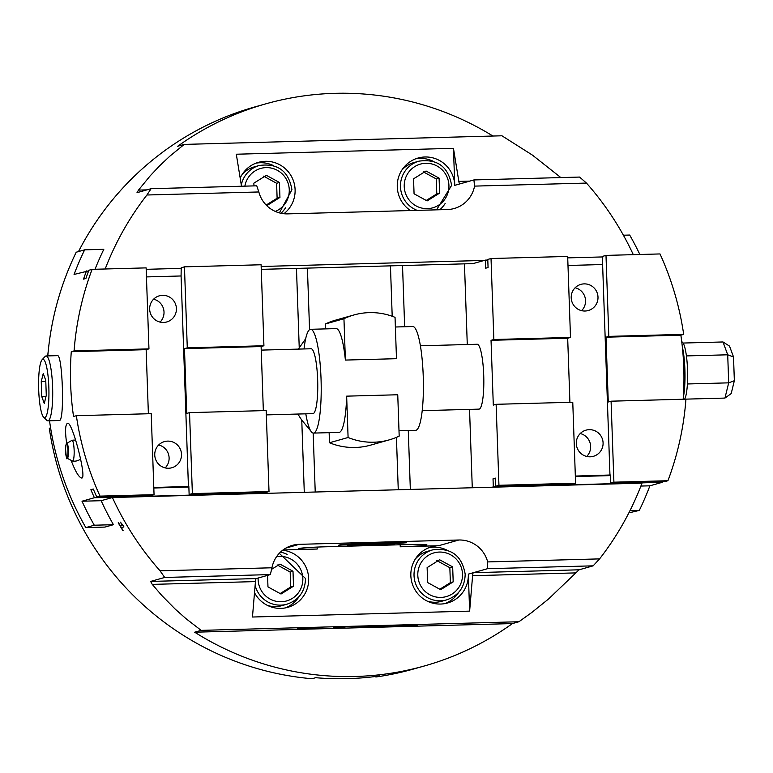<?xml version="1.0" encoding="UTF-8"?>
<svg xmlns="http://www.w3.org/2000/svg" width="773" height="773" viewBox="0 0 773 773"><rect width="100%" height="100%" fill="white"/><g stroke="black" fill="none" stroke-linecap="round" stroke-linejoin="round"><path stroke-width="1.16" d="M439.093 178.138L439.615 193.105L427.102 200.932L414.067 193.791L413.545 178.834L426.058 171.007L439.093 178.138L436.272 178.94L423.237 171.799M401.728 170.282A25.963 25.528 -105.8 0 1 413.884 162.581L418.956 161.151A25.963 25.528 74.2 0 0 417.159 210.372M426.242 200.458L436.793 193.897L436.272 178.94M436.793 193.897L439.615 193.105M253.959 185.897L253.863 183.162L266.376 175.336L279.42 182.476L279.942 197.434L267.429 205.26L265.303 204.101M242.055 174.621A25.963 25.528 -105.8 0 1 254.211 166.91L259.284 165.48A25.963 25.528 74.2 0 0 241.302 185.008M266.569 204.797L277.121 198.236L276.599 183.269L263.564 176.138M276.599 183.269L279.42 182.476M277.121 198.236L279.942 197.434M452.669 566.909L453.191 581.866L440.678 589.702L427.643 582.562L427.121 567.604L439.634 559.768L452.669 566.909L449.847 567.701L436.813 560.57M446.649 599.877C458.66 595.635 464.844 587.065 465.182 574.175C461.945 555.516 451.055 547.429 432.532 549.912A25.963 25.528 74.2 0 0 415.014 581.837A25.963 25.528 74.2 0 0 446.649 599.877L441.576 601.307A25.963 25.528 -105.8 0 1 427.189 601.104M415.304 559.053A25.963 25.528 -105.8 0 1 427.459 551.352L432.532 549.912M439.818 589.229L450.369 582.668L449.847 567.701M450.369 582.668L453.191 581.866M271.429 569.44L279.952 564.106L292.996 571.237L293.518 586.205L281.005 594.031L267.97 586.9L267.564 575.373M255.129 585.354A25.963 25.528 74.2 0 0 286.976 604.206L281.903 605.645A25.963 25.528 -105.8 0 1 267.516 605.433M280.145 593.567L290.696 586.997L290.175 572.039L277.14 564.899M290.175 572.039L292.996 571.237M290.696 586.997L293.518 586.205M567.981 265.477L602.611 264.54L602.747 256.317L605.993 255.399L660.007 253.94A292.03 287.237 -105.8 0 1 683.68 334.361L680.868 335.163A292.03 287.237 -105.8 0 1 683.177 399.235M605.993 255.399L608.815 336.39L606.003 337.192L608.264 401.989L611.085 401.187L685.941 399.158A292.03 287.237 -105.8 0 1 667.93 480.719L664.683 481.637L610.67 483.096L610.39 474.999L575.334 476.062M662.529 481.695A292.03 287.237 -105.8 0 1 662.297 482.313L649.89 485.811A292.03 287.237 -105.8 0 1 639.3 510.422L628.864 512.866M623.396 235.214L629.686 235.05A292.03 287.237 -105.8 0 1 639.851 254.481M283.015 549.961L317.22 549.033A22.717 0.995 178 0 1 298.465 548.704A22.717 0.995 178 0 1 325.114 546.801L408.144 544.55A22.717 0.995 178 0 1 426.899 544.868A22.717 0.995 178 0 1 400.25 546.782L438.571 545.738A29.2 28.727 74.2 0 0 411.188 579.219A29.2 28.727 74.2 0 0 447.528 602.998A29.2 28.727 74.2 0 0 468.332 574.117L469.626 611.134L252.462 617.018L255.448 581.596A6.493 1.14 88.4 0 1 256.269 578.571L270.337 574.59L271.961 567.778A29.2 28.727 -105.8 0 1 299.19 544.337L458.862 539.998A29.2 28.727 -105.8 0 1 487.676 561.923L487.492 568.696L593.142 565.836L599.587 558.889A292.03 287.237 -105.8 0 0 642.005 483.144L492.179 487.212L493.309 486.893L493.029 478.796L495.425 478.12L495.706 486.217L498.943 485.299L496.121 404.308L493.3 405.11L491.039 340.313L493.85 339.511L491.029 258.52L487.782 259.438L488.063 267.535L485.676 268.212L485.386 260.115L472.989 263.622L261.255 269.362M472.274 487.753L469.54 409.381M467.279 344.526L464.457 263.854M422.184 410.666L478.951 409.13A32.447 5.682 -91.6 0 0 479.202 409.091A32.447 5.682 -91.6 0 0 483.734 375.813A32.447 5.682 -91.6 0 0 477.192 344.256L420.425 345.792M581.615 310.659A13.585 13.363 74.2 0 0 575.141 287.749M584.108 283.884A13.585 13.363 -105.8 0 1 588.272 310.533A13.585 13.363 -105.8 0 1 571.72 301.084A13.585 13.363 -105.8 0 1 584.108 283.884M586.707 456.447A13.585 13.363 74.2 0 0 580.233 433.537M589.2 429.672A13.585 13.363 -105.8 0 1 593.364 456.321A13.585 13.363 -105.8 0 1 576.813 446.881A13.585 13.363 -105.8 0 1 589.2 429.672M609.965 475.115L602.611 264.54M611.085 401.187L613.907 482.188L610.67 483.096M569.914 402.308L567.682 338.236L570.493 337.434L567.672 256.443L491.029 258.52M495.706 486.217L572.349 484.14L575.585 483.222L572.764 402.231L496.121 404.308M608.815 336.39L683.68 334.361M606.003 337.192L680.868 335.163M613.907 482.188L667.93 480.719M485.386 260.115L487.802 260.047M567.72 257.882L602.766 256.926M498.943 485.299L575.585 483.222M629.976 510.673L639.3 510.422M640.894 486.062L649.89 485.811M493.309 486.893L662.297 482.313M493.029 478.796L495.445 478.729M575.354 476.564L610.409 475.608M491.039 340.313L567.682 338.236M493.85 339.511L570.493 337.434M88.634 270.879L74.073 274.444A292.03 287.237 -105.8 0 1 84.663 249.834L76.208 252.22A292.03 287.237 74.2 0 0 47.8 355.909M181.23 268.366L146.184 269.323M84.663 249.834L103.824 249.312A292.03 287.237 74.2 0 0 95.031 269.265M49.53 420.783A292.03 287.237 74.2 0 0 85.822 527.601L94.287 525.215A292.03 287.237 -105.8 0 1 81.996 501.223L94.393 497.725A292.03 287.237 -105.8 0 1 90.885 489.705L93.282 489.029A292.03 287.237 74.2 0 0 96.789 497.039L100.026 496.131A292.03 287.237 -105.8 0 1 76.363 415.7L73.541 416.492A292.03 287.237 -105.8 0 1 71.28 351.705L74.092 350.903A292.03 287.237 -105.8 0 1 92.113 269.342L88.866 270.26A292.03 287.237 74.2 0 0 85.919 278.454L83.532 279.13A292.03 287.237 -105.8 0 1 86.479 270.936M66.671 443.451C64.971 431.353 65.251 424.619 67.522 423.256L67.744 423.218C72.42 421.99 87.281 479.386 81.658 478.023C78.885 477.395 75.348 471.482 71.058 460.283M43.636 417.227L46.815 420.338A32.447 5.682 -91.6 0 0 47.839 420.821L59.192 420.522C64.903 422.416 62.536 353.58 57.434 355.648L46.08 355.957A32.447 5.682 -91.6 0 0 45.829 355.995A32.447 5.682 -91.6 0 0 45.076 356.498L42.071 359.774A29.2 5.111 88.4 0 1 42.747 359.319A29.2 5.111 88.4 0 1 48.921 390.297A29.2 5.111 88.4 0 1 43.636 417.227A29.2 5.111 88.4 0 1 38.65 388.616A29.2 5.111 88.4 0 1 42.071 359.774M146.445 276.918L181.075 275.971L181.211 267.758L184.457 266.84L261.1 264.762L263.922 345.753L261.11 346.555L263.342 410.627M184.457 266.84L187.279 347.831L184.467 348.633L186.728 413.429L189.54 412.627L266.183 410.55L269.014 491.541L265.777 492.459L189.134 494.536L188.844 486.439L153.798 487.502M263.361 492.527L262.25 493.454L112.423 497.522L101.157 500.701L81.996 501.223M165.171 467.887A13.585 13.363 74.2 0 0 158.697 444.977M168.611 468.245A13.585 13.363 -105.8 0 1 164.436 441.605A13.585 13.363 -105.8 0 1 180.998 451.046A13.585 13.363 -105.8 0 1 168.611 468.245M160.079 322.099A13.585 13.363 74.2 0 0 153.605 299.19M163.518 322.457A13.585 13.363 -105.8 0 1 159.344 295.817A13.585 13.363 -105.8 0 1 175.906 305.258A13.585 13.363 -105.8 0 1 163.518 322.457M181.075 275.971L188.428 486.555M148.377 413.748L146.145 349.667L148.957 348.874L146.136 267.883L92.113 269.342M96.789 497.039L150.812 495.58L154.049 494.662L151.218 413.671L76.363 415.7M189.54 412.627L192.371 493.618L189.134 494.536M188.873 487.048L153.817 488.005M93.533 489.638L90.885 489.705M154.049 494.662L100.026 496.131M146.145 349.667L71.28 351.705M148.957 348.874L74.092 350.903M263.38 493.135L94.393 497.725M263.922 345.753L187.279 347.831M101.157 500.701A292.03 287.237 74.2 0 0 113.447 524.693L94.287 525.215M261.11 346.555L184.467 348.633M113.447 524.693L104.983 527.08L85.822 527.601M269.014 491.541L192.371 493.618M41.249 381.63L43.24 373.514L45.752 380.355L46.283 395.322L44.283 403.438L41.771 396.597L41.249 381.63L45.8 381.504M261.158 266.492L484.265 260.433M261.226 350.111L311.132 348.758A32.447 5.682 88.4 0 1 317.693 381.041A32.447 5.682 88.4 0 1 312.891 413.632L266.337 414.898M304.282 492.314L301.76 420.068L310.698 430.89M301.76 420.068A64.893 63.83 -105.8 0 1 297.953 414.038M298.484 349.106A64.893 63.83 -105.8 0 1 299.238 347.84L296.465 268.405M305.664 338.738L299.238 347.84M121.39 527.64A292.03 287.237 74.2 0 0 123.091 530.471L122.81 530.558A292.03 287.237 -105.8 0 1 118.221 522.77L118.511 522.693A292.03 287.237 74.2 0 0 120.182 525.592L122.066 525.051A292.03 287.237 -105.8 0 1 120.395 522.152L122.955 525.273A292.03 287.237 74.2 0 0 123.931 526.925L121.39 527.64A291.711 286.918 -105.8 0 1 120.211 525.582L122.434 525.041A291.711 286.918 -105.8 0 1 121.96 524.229M412.608 625.56L402.482 626.082L408.985 625.541L405.458 625.28L407.893 625.212L417.864 624.942L411.487 625.473L415.053 625.744L412.618 625.801M399.863 625.898L389.737 626.43L396.24 625.888L392.713 625.628L402.83 625.347L398.742 625.821L402.298 626.082L399.873 626.149M387.118 626.246L376.992 626.768L383.485 626.236L379.968 625.975L390.085 625.695L385.988 626.159L389.553 626.43L387.128 626.497M374.374 626.594L364.247 627.116L370.74 626.584L367.223 626.314L379.63 625.975L373.243 626.507L376.809 626.777L374.383 626.845M361.629 626.942L351.502 627.463L357.996 626.922L354.478 626.661L366.885 626.323L360.498 626.855L364.064 627.125L361.638 627.193M342.71 626.99L337.028 627.425L343.231 627.145M341.84 627.28L335.675 627.811L342.7 627.483M336.699 627.193L335.675 627.811M335.666 627.57L334.506 627.599M342.632 627.502L333.231 627.956L336.052 627.164L344.362 626.971L342.652 627.299L344.932 627.425L342.632 627.647M322.699 628.246L320.138 628.314L322.699 628.111M314.505 627.927L312.92 628.188M319.626 627.792L311.645 628.546L319.636 627.889M310.108 627.869L307.857 628.323M300.658 628.12L298.417 628.584M306.176 628.41L301.557 628.198L297.141 628.942L299.963 628.14L307.181 628.517L311.384 627.831L306.185 628.691M518.915 621.743L512.431 623.579L194.68 632.198L201.164 630.372L518.915 621.743L531.901 612.409L548.579 598.969L579.074 569.807L473.424 572.677A6.493 1.14 -91.6 0 0 472.603 575.701L469.626 611.134M459.848 183.906L454.756 185.346L453.461 148.329L458.833 181.404A6.493 1.14 -91.6 0 0 459.8 183.916A6.493 1.14 -91.6 0 0 459.848 183.906L473.917 179.935L474.554 186.109A29.2 28.727 -105.8 0 1 447.325 209.551L287.653 213.879A29.2 28.727 -105.8 0 1 258.839 191.965L256.762 185.82L151.112 188.689L146.928 194.999L258.839 191.965M355.338 544.047L343.251 544.356M341.077 544.83L339.956 544.859M354.768 544.356L353.831 544.424M341.975 544.482L341.086 545.062L353.841 544.579L342.342 544.472M375.176 543.583L373.948 543.603M388.046 543.467L386.819 543.574M357.561 544.376L356.324 544.405M357.561 544.26L385.234 543.863L373.91 543.612L388.577 543.129L375.185 543.786L388.094 543.786L357.078 544.714L355.358 544.685L357.107 544.182L338.68 545.216L341.569 544.405L372.644 543.97L357.58 544.579L358.827 544.028M398.539 542.859L396.153 543.332M343.251 544.443L355.107 544.221M406.608 542.733L394.887 543.69L397.283 543.013L390.259 543.168L406.608 542.636M341.985 544.801L341.086 545.062M389.727 543.873A25.963 1.131 -2 0 1 370.422 544.81M370.76 544.714A16.61 0.725 178 0 0 384.896 543.999L395.148 543.719A25.963 1.131 -2 0 1 369.136 545.178L370.76 544.714M388.065 543.1A16.61 0.725 178 0 0 376.528 543.081L378.152 542.627A25.963 1.131 -2 0 1 398.327 542.82L388.056 542.781A16.61 0.725 178 0 0 377.775 542.733M395.447 542.578L388.056 542.781M367.861 544.791L367.494 544.897A25.963 1.131 -2 0 1 350.188 544.946M367.504 545.216A25.963 1.131 -2 0 1 347.328 545.023L357.58 544.743A16.61 0.725 178 0 0 369.127 544.762L367.494 544.897M374.895 543.129A16.61 0.725 178 0 0 360.759 543.844L350.498 544.124A25.963 1.131 -2 0 1 376.519 542.675L374.876 542.81A16.61 0.725 178 0 0 360.749 543.516L355.918 543.651M599.587 558.889L487.676 561.923M492.179 487.212L262.25 493.454M271.961 567.778L160.05 570.812A292.03 287.237 -105.8 0 1 112.423 497.522M241.505 186.235L236.306 154.223L453.461 148.329M146.947 189.868L138.493 190.1L137.005 192.67M138.493 190.1L150.204 175.809L159.721 165.712L169.828 156.185L184.196 144.406L501.938 135.787L532.452 155.131L560.84 177.568M50.583 427.875L49.298 428.242A292.03 287.237 -105.8 0 0 311.983 678.733L315.645 677.699A292.03 287.237 74.2 0 0 379.514 675.96L375.852 676.993L375.833 676.452M184.196 144.406L177.713 146.242A292.03 287.237 -105.8 0 1 265.661 103.882A292.03 287.237 -105.8 0 1 366.885 94.267A292.03 287.237 -105.8 0 1 492.913 136.029M474.554 186.109L586.465 183.075L579.566 177.065L473.917 179.935M586.465 183.075A292.03 287.237 -105.8 0 1 633.3 254.665M593.142 565.836L579.074 569.807M512.431 623.579A292.03 287.237 -105.8 0 1 424.483 665.94A292.03 287.237 -105.8 0 1 194.68 632.198M201.164 630.372L185.984 618.661L175.2 609.105L161.702 595.384L152.262 584.388L255.448 581.596M256.269 578.571L150.619 581.431L152.262 584.388M150.619 581.431L164.697 577.46L270.337 574.59M160.05 570.812L164.697 577.46M105.176 268.994A292.03 287.237 -105.8 0 1 146.928 194.999M151.112 188.689L137.043 192.67M47.694 355.909A292.03 287.237 -105.8 0 1 48.351 350.063M78.488 251.583A292.03 287.237 -105.8 0 1 254.385 107.061L265.661 103.882M424.483 665.94L413.207 669.118A292.03 287.237 -105.8 0 1 375.852 676.993M408.279 430.522L410.337 489.435M254.51 592.678A29.2 28.727 74.2 0 0 308.553 576.803A29.2 28.727 74.2 0 0 282.676 550.221M285.285 607.926A29.2 28.727 74.2 0 0 299.074 596.592M287.15 554.405A29.2 28.727 74.2 0 0 280.473 552.106M439.789 209.754A29.2 28.727 74.2 0 0 445.171 203.492M433.247 161.306A29.2 28.727 74.2 0 0 415.565 158.861M454.756 185.346A29.2 28.727 74.2 0 0 397.554 181.665A29.2 28.727 74.2 0 0 410.502 210.546M402.52 265.535L404.656 326.747M283.875 213.734A29.2 28.727 74.2 0 0 258.395 162.359A29.2 28.727 74.2 0 0 240.181 178.109M281.005 213.28A29.2 28.727 74.2 0 0 285.498 207.821M273.574 165.644A29.2 28.727 74.2 0 0 255.892 163.19M487.492 568.696L468.332 574.117M444.958 603.597A29.2 28.727 74.2 0 0 458.747 592.253M446.823 550.076A29.2 28.727 74.2 0 0 429.141 547.632M353.918 314.969L335.318 320.225A64.893 63.83 74.2 0 0 325.346 323.984L343.946 318.727A64.893 63.83 -105.8 0 1 353.918 314.969A64.893 63.83 -105.8 0 1 395.042 317.345L396.481 358.691L345.386 360.073L343.946 318.727M329.491 442.755A64.893 63.83 74.2 0 0 370.615 445.132L389.215 439.876A64.893 63.83 -105.8 0 1 348.092 437.499L329.491 442.755L329.134 432.667M348.092 437.499L346.652 396.153L397.747 394.761L399.187 436.117A64.893 63.83 -105.8 0 1 389.215 439.876M325.51 328.892L325.346 323.984M345.386 360.073A51.917 9.092 -91.6 0 0 336.158 328.602L310.611 329.298A51.917 9.092 88.4 0 1 321.104 380.954A51.917 9.092 88.4 0 1 313.423 433.093A51.917 9.092 88.4 0 1 305.799 413.826M313.423 433.093L338.97 432.397A51.917 9.092 -91.6 0 0 346.652 396.153M395.38 326.998L412.801 326.525A51.917 9.092 88.4 0 1 423.295 378.181A51.917 9.092 88.4 0 1 415.613 430.319L399.003 430.774M304.04 348.952A51.917 9.092 88.4 0 1 310.205 329.366A51.917 9.092 88.4 0 1 310.611 329.298M733.519 356.962L727.712 354.797L728.688 382.848L734.35 380.703L733.519 356.962L729.528 346.111L722.997 341.966L727.712 354.797L686.424 355.918M687.39 383.968L728.688 382.848L724.948 398.076L731.19 393.583L734.35 380.703M683.1 343.048L722.997 341.966M41.771 396.597L45.994 396.481M682.288 346.507A32.447 5.682 88.4 0 1 683.303 397.428M684.617 399.197A29.2 5.111 -91.6 0 0 687.526 369.591A29.2 5.111 -91.6 0 0 682.588 342.391L681.718 341.55M47.839 420.821A32.447 5.682 -91.6 0 0 52.641 388.239A32.447 5.682 -91.6 0 0 46.08 355.957M684.627 399.168L724.948 398.076M66.778 443.383L71.889 440.378A10.368 1.817 88.4 0 1 71.976 440.339A10.368 1.817 88.4 0 1 71.995 440.33A10.368 1.817 88.4 0 1 74.15 450.64A10.368 1.817 88.4 0 1 72.556 461.046A10.368 1.817 88.4 0 1 72.449 460.998L67.174 458.283A7.488 1.314 -91.6 0 0 68.42 450.988A7.488 1.314 -91.6 0 0 66.836 443.354A7.488 1.314 -91.6 0 0 66.778 443.383C66.575 442.059 66.169 443.779 65.55 448.553C66.188 457.065 66.739 460.302 67.174 458.283M448.929 185.365A22.717 22.34 -105.8 0 1 416.087 205.908A22.717 22.34 -105.8 0 1 414.714 166.63A22.717 22.34 -105.8 0 1 448.929 185.365M244.877 186.148A22.717 22.34 -105.8 0 1 289.257 189.694A22.717 22.34 -105.8 0 1 275.265 211.416M462.505 574.126A22.717 22.34 -105.8 0 1 429.662 594.679A22.717 22.34 -105.8 0 1 428.29 555.4A22.717 22.34 -105.8 0 1 462.505 574.126M276.55 556.705A22.717 22.34 -105.8 0 1 302.832 578.465A22.717 22.34 -105.8 0 1 280.464 601.752A22.717 22.34 -105.8 0 1 258.124 578.04M458.862 539.998L438.571 545.738M299.19 544.337L285.817 548.115M472.603 575.701L575.779 572.899M317.22 549.033L317.152 547.081M315.229 492.014L313.171 433.083M469.752 181.104L458.833 181.404M309.558 329.685L307.412 268.115M400.25 546.782L400.182 544.762M398.259 489.763L396.423 437.354M392.201 316.254L390.442 265.854M66.526 443.934A6.918 1.208 88.4 0 1 67.927 453.993A6.918 1.208 88.4 0 1 65.85 454.582A6.918 1.208 88.4 0 1 66.526 443.934M436.552 209.841L451.606 185.404C448.369 166.746 437.479 158.658 418.956 161.151M279.372 212.884L291.933 189.743C288.696 171.084 277.807 162.997 259.284 165.48M286.976 604.206C298.987 599.964 305.171 591.403 305.509 578.504L279.285 553.304M72.556 461.046A10.542 10.542 0 0 0 80.508 459.123M75.58 440.175A10.542 10.542 0 0 0 71.995 440.33"/></g></svg>
